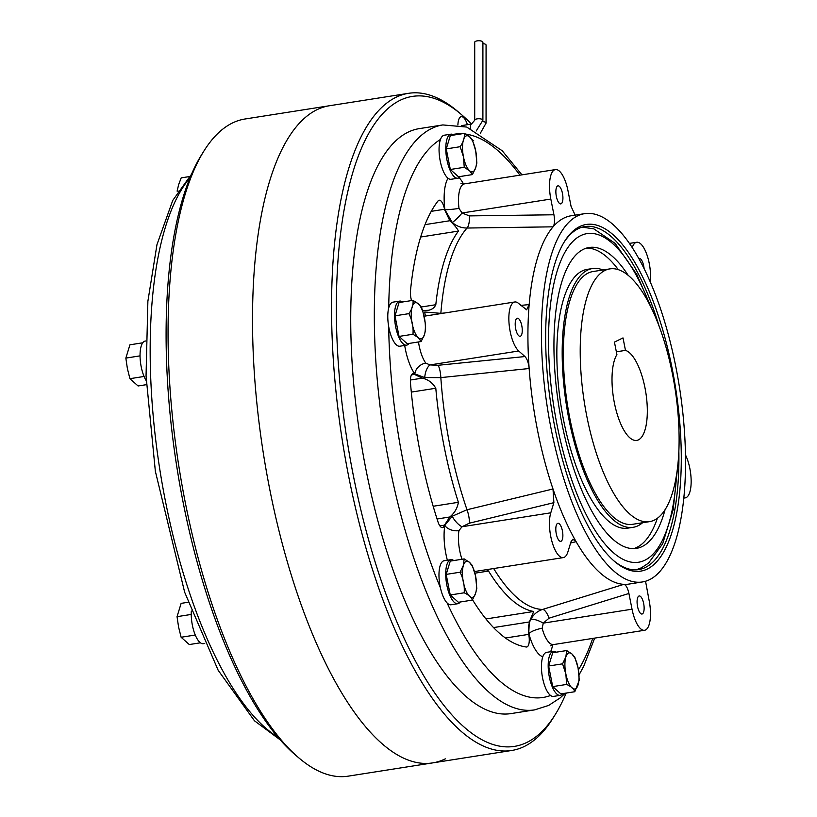 <?xml version="1.0" encoding="UTF-8"?>
<svg xmlns="http://www.w3.org/2000/svg" width="817" height="817" viewBox="0 0 817 817"><rect width="100%" height="100%" fill="white"/><g stroke="black" fill="none" stroke-linecap="round" stroke-linejoin="round"><path stroke-width="1.23" d="M453.833 135.05A22.294 7.996 81.1 0 0 450.953 134.172A22.294 7.996 81.1 0 0 450.106 134.437A22.294 7.996 81.1 0 0 446.715 158.641A22.294 7.996 81.1 0 0 457.867 178.218A22.294 7.996 81.1 0 0 458.715 177.943A22.294 7.996 81.1 0 0 460.339 176.492M450.953 134.172L444.213 135.224A22.294 7.996 81.1 0 0 443.365 135.499A22.294 7.996 81.1 0 0 439.975 159.703A22.294 7.996 81.1 0 0 451.127 179.28L457.867 178.218M472.41 140.708C471.583 137.971 468.866 135.54 464.25 133.416C464.791 137.573 463.433 142.005 460.175 146.713L463.453 156.813L464.25 167.301L469.622 170.794L472.41 174.593L475.668 167.832L476.862 163.063L475.698 150.808L472.297 139.697M472.41 174.593L458.49 176.778L450.33 169.487L446.256 148.898L450.33 135.602L464.25 133.416M473.666 140.514L472.767 140.657L473.666 140.514M460.175 146.713L446.256 148.898M464.25 167.301L450.33 169.487M402.567 301.984A22.294 7.996 81.1 0 0 399.687 301.105A22.294 7.996 81.1 0 0 394.519 315.423A22.294 7.996 81.1 0 0 406.6 345.152A22.294 7.996 81.1 0 0 409.072 343.426M399.687 301.105L392.936 302.157A22.294 7.996 81.1 0 0 387.779 316.475A22.294 7.996 81.1 0 0 399.86 346.214L406.6 345.152M453.762 560.554A22.294 7.996 81.1 0 0 450.882 559.665A22.294 7.996 81.1 0 0 445.735 572.85A22.294 7.996 81.1 0 0 450.024 595.736A22.294 7.996 81.1 0 0 457.796 603.722A22.294 7.996 81.1 0 0 460.267 601.986M450.882 559.665L444.142 560.728A22.294 7.996 81.1 0 0 438.984 573.912A22.294 7.996 81.1 0 0 443.284 596.798A22.294 7.996 81.1 0 0 451.055 604.774L457.796 603.722M556.224 652.18A22.294 7.996 81.1 0 0 553.344 651.292A22.294 7.996 81.1 0 0 552.496 651.568A22.294 7.996 81.1 0 0 549.106 675.771A22.294 7.996 81.1 0 0 560.268 695.349A22.294 7.996 81.1 0 0 561.116 695.073A22.294 7.996 81.1 0 0 562.739 693.613M545.756 652.62A22.294 7.996 81.1 0 0 542.365 676.833A22.294 7.996 81.1 0 0 553.518 696.401L560.268 695.349M425.575 324.747L422.716 310.542L421.031 306.641L418.314 303.801L412.983 300.35C413.525 304.506 412.156 308.938 408.898 313.646L394.979 315.832L399.053 336.42L407.213 343.722L421.143 341.537L424.452 334.613L425.586 329.997L425.575 324.747M412.983 300.35L399.064 302.535L394.979 315.832M408.898 313.646C412.177 320.244 413.535 327.106 412.983 334.235L399.053 336.42M412.983 334.235L418.304 337.687L421.143 341.537M472.338 566.212L469.458 562.321L464.179 558.92L450.259 561.105L446.174 574.392L450.259 594.99L458.419 602.282L472.338 600.097L475.627 593.254L476.791 588.557L475.606 576.189L472.226 565.201M464.179 558.92L463.392 565.364L460.104 572.206L461.35 572.012L446.174 574.392M461.35 572.012L460.104 572.206C463.372 578.814 464.73 585.677 464.179 592.795L450.259 594.99M464.179 592.795C468.815 594.95 471.532 597.38 472.338 600.097M574.811 657.838L571.92 653.947L566.651 650.546L565.875 656.909L562.566 663.833L548.646 666.018L552.721 686.617L560.881 693.909L574.8 691.723L579.253 680.183L578.089 667.938L574.698 656.827M566.651 650.546L552.731 652.732L548.646 666.018M562.566 663.833L565.854 673.933L566.641 684.421L567.886 684.227L552.721 686.617M567.886 684.227L566.641 684.432C571.277 686.576 574.004 689.007 574.8 691.723M189.166 176.615L181.2 177.871L178.647 184.591L177.115 191.158L178.096 191.004M204.74 643.459L203.321 643.684A22.294 7.996 -98.9 0 1 195.549 635.697A22.294 7.996 -98.9 0 1 191.331 611.004M146.233 380.742A22.294 7.996 -98.9 0 1 140.044 355.385A22.294 7.996 -98.9 0 1 145.201 341.067L145.763 340.975M195.263 635.034L181.119 637.25L189.278 644.552L200.441 642.795M181.119 637.25L178.576 627.037L177.044 616.661L191.239 614.435M177.044 616.661L181.129 603.365L188.135 602.262M144.068 376.463L129.923 378.69L138.083 385.981L146.396 384.674M129.923 378.69L127.37 368.477L125.849 358.101L140.044 355.865M125.849 358.101L129.934 344.805L142.73 342.793M445.326 758.85A332.601 119.251 -98.9 0 1 432.673 762.894A332.601 119.251 -98.9 0 1 266.291 470.909A332.601 119.251 -98.9 0 1 316.812 109.774A332.601 119.251 -98.9 0 1 329.465 105.74L245.039 118.996A332.601 119.251 -98.9 0 0 232.375 123.03A332.601 119.251 -98.9 0 0 203.75 151.298A332.601 119.251 -98.9 0 0 178.831 466.078A332.601 119.251 -98.9 0 0 299.032 758.053A332.601 119.251 -98.9 0 0 348.236 776.15L432.673 762.894A332.601 119.251 -98.9 0 1 266.291 470.909A332.601 119.251 -98.9 0 1 316.812 109.774A332.601 119.251 -98.9 0 1 329.465 105.74L408.51 93.322A332.601 119.251 -98.9 0 1 457.714 111.418L461.115 114.298A328.945 117.944 -98.9 0 1 471.429 124.061A4.095 1.471 81.1 0 0 470.633 128.473M299.032 758.053L295.631 755.174A328.945 117.944 -98.9 0 1 176.748 466.395A328.945 117.944 -98.9 0 1 201.39 155.087L203.75 151.298M474.708 120.262L474.718 42.27A4.095 1.532 0 0 1 477.23 40.85A4.095 1.532 0 0 1 482.908 42.27L482.898 120.273A4.095 1.532 0 0 0 482.581 119.68A4.095 1.532 0 0 0 477.22 118.853A4.095 1.532 0 0 0 474.708 120.262L471.429 124.061L461.493 125.624M461.258 116.668A14.624 5.239 81.1 0 1 467.406 124.695A14.624 5.239 81.1 0 0 461.268 116.668A14.624 5.239 81.1 0 0 460.706 116.841A14.624 5.239 81.1 0 0 457.898 124.94M644.102 268.711A9.14 3.278 81.1 0 0 643.725 266.036A9.14 3.278 81.1 0 0 639.241 258.509A9.14 3.278 81.1 0 0 638.823 258.652M637.546 606.5A9.14 3.278 81.1 0 0 642.019 614.027A9.14 3.278 81.1 0 0 643.663 603.497A9.14 3.278 81.1 0 0 639.19 595.971A9.14 3.278 81.1 0 0 637.546 606.5M556.275 533.828A9.14 3.278 81.1 0 0 560.758 541.354A9.14 3.278 81.1 0 0 562.402 530.825A9.14 3.278 81.1 0 0 557.919 523.299A9.14 3.278 81.1 0 0 556.275 533.828M515.67 328.761A9.14 3.278 81.1 0 0 520.153 336.287A9.14 3.278 81.1 0 0 521.797 325.758A9.14 3.278 81.1 0 0 517.314 318.232A9.14 3.278 81.1 0 0 515.67 328.761M472.573 599.862A233.928 83.875 81.1 0 0 526.322 647.003A10.968 3.932 81.1 0 0 526.74 647.003A10.968 3.932 81.1 0 0 527.159 646.87A10.968 3.932 81.1 0 0 528.711 634.37L529.293 621.962L533.736 611.463A200.053 71.722 -98.9 0 1 488.535 571.042L486.401 569.684M411.502 374.87L414.627 374.38A10.968 3.932 81.1 0 0 412.922 373.706A10.968 3.932 81.1 0 0 410.481 382.999A233.928 83.875 81.1 0 0 437.953 521.757A10.968 3.932 81.1 0 0 442.508 527.629A10.968 3.932 81.1 0 0 442.926 527.496A10.968 3.932 81.1 0 0 444.479 525.157L449.799 516.987C454.599 512.974 457.459 508.082 458.378 502.302A200.053 71.722 -98.9 0 1 435.798 388.249C432.642 382.826 428.149 379.456 422.307 378.148L414.883 374.605A220.233 78.963 -98.9 0 1 414.842 373.91A36.551 13.103 -98.9 0 1 404.701 345.458M421.225 307.018L435.808 304.721C434.46 307.723 431.999 309.572 428.435 310.286L422.757 310.48M683.88 497.819A25.582 9.171 81.1 0 0 685.238 497.88A25.582 9.171 81.1 0 0 686.209 497.563A25.582 9.171 81.1 0 0 691.151 480.467A25.582 9.171 81.1 0 0 685.494 454.936M628.916 593.479L549.014 618.193L543.274 623.136L542.141 628.283A10.968 3.094 -15.4 0 0 528.844 633.716C527.843 628.641 528.507 623.841 530.836 619.327C533.521 614.394 537.443 611.106 542.57 609.451L623.861 584.339C626.006 584.911 627.691 587.964 628.916 593.479L632.031 609.196A25.582 9.171 81.1 0 0 644.572 630.275A25.582 9.171 81.1 0 0 645.542 629.968A25.582 9.171 81.1 0 0 649.178 600.801L645.553 581.244M553.885 502.659L469.305 523.197L462.013 526.751L458.95 530.621A10.968 6.904 9.2 0 1 444.826 525.351L452.209 516.232L466.997 509.747L552.997 488.985L553.885 502.659L550.77 512.81A25.582 9.171 81.1 0 0 551.965 541.559A25.582 9.171 81.1 0 0 563.311 557.602A25.582 9.171 81.1 0 0 564.281 557.296A25.582 9.171 81.1 0 0 567.907 551.853L571.022 541.702L572.901 539.22L576.118 541.681L570.613 543.019M556.336 196.366A9.14 3.278 81.1 0 0 560.809 203.893A9.14 3.278 81.1 0 0 562.453 193.363A9.14 3.278 81.1 0 0 557.98 185.837A9.14 3.278 81.1 0 0 556.336 196.366M647.37 569A175.441 62.899 -98.9 0 1 614.741 561.585A175.441 62.899 -98.9 0 1 551.342 407.571A175.441 62.899 -98.9 0 1 564.486 241.536A175.441 62.899 -98.9 0 1 579.58 226.626A175.441 62.899 -98.9 0 1 672.248 369.029A175.441 62.899 -98.9 0 1 647.37 569M678.866 451.341A173.613 62.245 -98.9 0 1 645.338 567.478A173.613 62.245 -98.9 0 1 638.731 569.592A173.613 62.245 -98.9 0 1 613.894 560.85M563.893 242.506A173.613 62.245 -98.9 0 1 578.252 228.678A173.613 62.245 -98.9 0 1 584.86 226.575A173.613 62.245 -98.9 0 1 659.309 326.82M577.466 215.933A186.409 66.831 -98.9 0 1 584.563 213.666A186.409 66.831 -98.9 0 1 677.804 377.311A186.409 66.831 -98.9 0 1 649.495 579.702A186.409 66.831 -98.9 0 1 642.397 581.959A186.409 66.831 -98.9 0 1 549.147 418.324A186.409 66.831 -98.9 0 1 577.466 215.933M584.563 213.666L571.083 215.78A186.409 66.831 81.1 0 0 563.985 218.047A186.409 66.831 81.1 0 0 553.068 226.83L467.048 228.035C461.574 228.055 456.642 226.207 452.25 222.479L444.877 209.673A36.551 13.103 -98.9 0 1 448.033 178.229M407.959 132.231A296.05 106.149 -98.9 0 1 419.233 128.637L442.824 124.93A296.05 106.149 -98.9 0 0 431.55 128.524A296.05 106.149 -98.9 0 0 386.584 449.973A296.05 106.149 -98.9 0 0 534.686 709.871L511.085 713.578A296.05 106.149 -98.9 0 1 362.993 453.68A296.05 106.149 -98.9 0 1 407.959 132.231M566.181 693.082A328.945 117.944 -98.9 0 1 555.356 714.385A328.945 117.944 -98.9 0 1 527.036 742.347A328.945 117.944 -98.9 0 1 353.301 475.341A328.945 117.944 -98.9 0 1 399.932 100.399A328.945 117.944 -98.9 0 1 461.115 114.298M555.356 714.385L553.007 718.174A332.601 119.251 -98.9 0 1 524.371 746.442A332.601 119.251 -98.9 0 1 511.718 750.476A332.601 119.251 -98.9 0 1 345.325 458.49A332.601 119.251 -98.9 0 1 395.847 97.356A332.601 119.251 -98.9 0 1 408.51 93.322M604.948 270.447A127.922 45.864 -98.9 0 1 609.819 268.895A127.922 45.864 -98.9 0 1 673.811 381.202A127.922 45.864 -98.9 0 1 654.376 520.102A127.922 45.864 -98.9 0 1 649.505 521.654A127.922 45.864 -98.9 0 1 585.513 409.348A127.922 45.864 -98.9 0 1 604.948 270.447M649.505 521.654L632.654 524.3A127.922 45.864 -98.9 0 1 568.652 411.993A127.922 45.864 -98.9 0 1 588.087 273.103A127.922 45.864 -98.9 0 1 592.958 271.55L609.819 268.895M642.591 522.737A130.965 46.957 -98.9 0 1 638.108 525.719A130.965 46.957 -98.9 0 1 633.124 527.302A130.965 46.957 -98.9 0 1 567.611 412.33A130.965 46.957 -98.9 0 1 587.505 270.131A130.965 46.957 -98.9 0 1 592.488 268.538A130.965 46.957 -98.9 0 1 602.905 269.988M633.124 527.302L627.783 528.139A130.965 46.957 -98.9 0 1 562.27 413.167A130.965 46.957 -98.9 0 1 582.164 270.968A130.965 46.957 -98.9 0 1 587.147 269.375L592.488 268.538M657.379 518.274A152.289 54.606 -98.9 0 1 636.892 547.359A152.289 54.606 -98.9 0 1 633.737 548.605M665.038 509.777A152.289 54.606 -98.9 0 1 642.223 546.522A152.289 54.606 -98.9 0 1 636.433 548.37A152.289 54.606 -98.9 0 1 560.248 414.679A152.289 54.606 -98.9 0 1 583.379 249.328A152.289 54.606 -98.9 0 1 589.18 247.48A152.289 54.606 -98.9 0 1 628.242 275.441M431.253 211.337L444.54 209.254A10.968 3.932 81.1 0 0 439.158 200.226A10.968 3.932 81.1 0 0 438.014 200.982A233.928 83.875 81.1 0 0 410.502 290.566A10.968 3.932 81.1 0 0 411.533 300.585M444.54 209.254L444.662 209.898A220.233 78.963 -98.9 0 1 444.877 209.673A10.968 0.878 -7.2 0 0 459.001 208.406L462.065 213.002L469.356 215.902A10.968 3.748 -90.8 0 1 467.048 228.035A198.49 71.171 -98.9 0 0 440.843 313.35L445.061 312.931M424.748 377.577L414.842 373.91A10.968 8.395 -36.1 0 1 425.78 363.095L429.967 364.923L438.035 365.291A10.968 2.635 -95.7 0 1 440.833 377.607L424.748 377.577A10.968 4.861 -78.4 0 1 429.967 364.923L518.724 350.983L524.953 356.549C527.169 358.888 528.568 362.871 529.15 368.518L440.833 377.607A198.49 71.171 -98.9 0 0 466.997 509.747A10.968 2.788 76.4 0 1 469.305 523.197M435.808 304.721A200.053 71.722 -98.9 0 1 458.429 231.088C457.489 228.77 454.64 225.318 449.85 220.733L444.662 209.898M425.626 315.985A10.968 4.861 101.6 0 1 424.758 312.002L440.843 313.35A10.968 2.635 84.3 0 1 440.833 313.595M623.82 584.339A186.409 66.831 -98.9 0 1 576.118 541.681M552.997 488.985A186.409 66.831 -98.9 0 1 529.161 368.61M623.003 337.901L625.475 350.381A45.691 16.381 -98.9 0 1 646.4 396.653A45.691 16.381 -98.9 0 1 636.749 440.404A45.691 16.381 -98.9 0 1 615.181 406.6A45.691 16.381 -98.9 0 1 616.906 354.578L614.435 342.098L623.003 337.901M616.355 351.81L625.475 350.381M586.535 248.082A152.289 54.606 -98.9 0 1 618.346 269.702M520.817 305.405L529.171 304.578A186.409 66.831 -98.9 0 1 553.038 226.86M529.171 304.578L529.161 304.659A186.409 66.831 81.1 0 0 529.15 368.518M553.027 489.066A186.409 66.831 81.1 0 0 576.087 541.62M623.861 584.339A186.409 66.831 81.1 0 0 628.916 584.084L642.397 581.959M575.158 215.147L571.073 206.384L567.968 190.667A25.582 9.171 81.1 0 0 555.427 169.589A25.582 9.171 81.1 0 0 550.821 199.062L553.936 214.779C554.917 220.427 554.631 224.45 553.068 226.83M550.821 199.062L462.065 213.002A10.968 1.573 -47.3 0 1 452.25 222.479M529.161 304.659L526.618 309.806L518.734 303.546A25.582 9.171 81.1 0 0 514.761 301.984A25.582 9.171 81.1 0 0 509.052 323.471A25.582 9.171 81.1 0 0 518.724 350.983M650.24 281.988A25.582 9.171 81.1 0 0 647.064 255.19A25.582 9.171 81.1 0 0 636.688 242.261A25.582 9.171 81.1 0 0 632.215 247.653M550.77 512.81L462.013 526.751A10.968 3.983 51.3 0 1 452.209 516.232M549.014 618.193A10.968 4.044 72.8 0 0 542.57 609.451A198.49 71.171 -98.9 0 1 493.682 568.54M632.031 609.196L543.274 623.136A10.968 3.339 26.5 0 0 530.836 619.327M482.908 43.607A4.095 1.532 0 0 1 486.074 45.098L486.064 123.101A4.095 1.532 0 0 0 485.747 122.509A4.095 1.532 0 0 0 482.816 121.6M469.622 170.794A18.27 6.556 81.1 0 0 475.668 167.832M475.719 167.669A18.27 6.556 81.1 0 0 475.698 150.808A18.27 6.556 81.1 0 0 466.047 135.979A18.27 6.556 81.1 0 0 463.453 156.813A18.27 6.556 81.1 0 0 469.53 170.712M424.452 334.613A18.27 6.556 81.1 0 0 424.452 317.874M424.401 317.619A18.27 6.556 81.1 0 0 418.314 303.801A18.27 6.556 81.1 0 0 411.247 314.433A18.27 6.556 81.1 0 0 418.304 337.687A18.27 6.556 81.1 0 0 424.401 334.776M475.606 576.189A18.27 6.556 81.1 0 0 469.561 562.413M469.458 562.321A18.27 6.556 81.1 0 0 463.392 565.364A18.27 6.556 81.1 0 0 465.966 590.824A18.27 6.556 81.1 0 0 475.627 593.254A18.27 6.556 81.1 0 0 475.647 576.434M571.92 653.947A18.27 6.556 81.1 0 0 565.875 656.909M565.824 657.072A18.27 6.556 81.1 0 0 565.854 673.933A18.27 6.556 81.1 0 0 575.505 688.772A18.27 6.556 81.1 0 0 578.089 667.938A18.27 6.556 81.1 0 0 572.023 654.039M277.841 737.087A296.05 106.149 -98.9 0 1 159.754 469.07A296.05 106.149 -98.9 0 1 190.004 177.759M552.67 644.776A36.551 13.103 -98.9 0 1 550.597 651.721M505.457 638.016L528.711 634.37M439.883 525.882L444.479 525.157M542.141 628.283A25.582 9.171 81.1 0 0 553.548 644.572L644.572 630.275M458.95 530.621A25.582 9.171 81.1 0 0 462.003 559.257M452.904 134.488A285.092 102.217 -98.9 0 1 462.024 133.763M466.098 134.151A285.092 102.217 -98.9 0 1 519.929 175.165M592.682 638.424A285.092 102.217 -98.9 0 1 578.456 669.797M676.568 474.81A166.3 59.631 -98.9 0 1 644.93 560.196A166.3 59.631 -98.9 0 1 557.102 425.208A166.3 59.631 -98.9 0 1 580.673 235.653A166.3 59.631 -98.9 0 1 649.934 305.18M550.566 695.461A285.092 102.217 -98.9 0 1 447.093 602.936M440.394 587.678A285.092 102.217 -98.9 0 1 388.688 326.565M388.698 308.029A285.092 102.217 -98.9 0 1 440.465 139.452M542.784 656.786A36.551 13.103 -98.9 0 1 528.844 633.716A220.233 78.963 -98.9 0 1 528.579 633.716M447.348 560.217A36.551 13.103 -98.9 0 1 444.826 525.351A220.233 78.963 -98.9 0 1 444.611 524.739M459.134 177.708A36.551 13.103 -98.9 0 1 463.505 183.958M555.427 169.589L464.403 183.886A25.582 9.171 81.1 0 0 459.001 208.406M469.356 215.902L553.936 214.779M418.498 341.945A25.582 9.171 81.1 0 0 425.78 363.095M438.035 365.291L524.953 356.549M420.643 237.022L458.429 231.088M425.003 224.644L449.85 220.733M411.308 392.089L435.798 388.249M410.4 380.017L422.307 378.148M433.184 506.264L458.378 502.302M437.064 518.989L449.799 516.987M474.994 573.166L488.535 571.042M485.962 618.959L533.736 611.463M493.539 627.579L529.293 621.962M553.344 651.292L546.604 652.354M280.262 739.896L254.465 720.788L218.159 670.267L184.652 592.213L155.353 471.246L146.049 375.84L147.877 301.289L156.976 244.6L172.734 200.461L191.444 174.338M550.617 645.818L553.548 644.572M683.849 498.094L685.238 497.88M474.626 571.532L563.311 557.602M534.686 709.871L548.656 705.428L560.156 697.912L565.231 693.224M579.212 674.607L583.736 666.212L594.694 638.108M521.94 174.848L502.22 150.767L466.732 127.054L442.824 124.93M636.014 569.847L641.406 567.815L648.555 563.097L662.648 543.785L673.208 509.583L677.487 468.284M652.803 311.114L636.77 274.4L615.14 243.384L593.796 228.842L582.194 227.157M511.718 750.476L432.673 762.894M464.403 183.886L460.951 183.345M424.125 316.22L514.761 301.984M629.356 243.415L636.688 242.261M480.345 133.263L486.064 123.101M476.199 130.996L482.898 120.273"/></g></svg>
